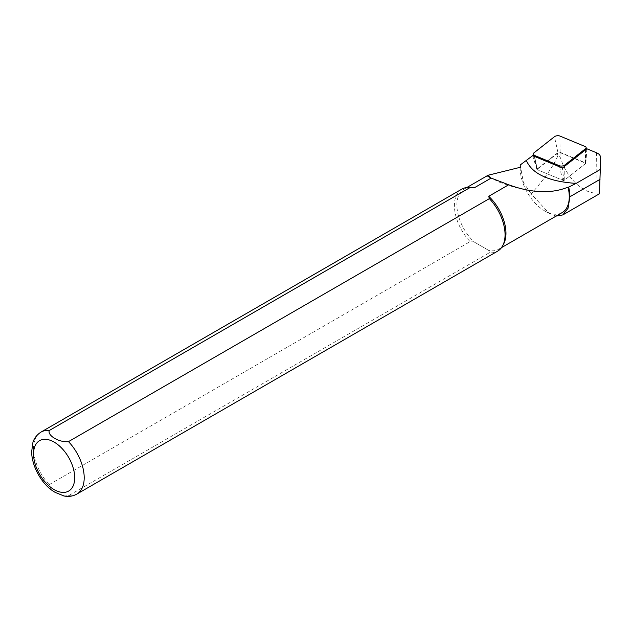 <?xml version="1.0" encoding="UTF-8"?>
<svg xmlns="http://www.w3.org/2000/svg" width="632" height="632" viewBox="0 0 632 632"><rect width="100%" height="100%" fill="white"/><g stroke="black" fill="none" stroke-linecap="round" stroke-linejoin="round"><path stroke-width="0.47" stroke-dasharray="3.16 2.37" d="M586.867 148.773L585.872 163.317L560.892 152.952A2.291 1.13 -6.5 0 0 557.408 153.394L536.9 169.534L532.673 155.654M599.46 193.771L599.42 193.274L597.09 192.981C583.802 194.048 567.402 178.785 560.971 159.375C560.331 157.052 559.304 155.796 557.898 155.598C553.932 165.426 545.045 178.192 531.228 193.913L549.287 213.537L556.128 216.081M520.215 164.976L523.383 182.498L531.228 193.913M461.834 189.118A35.811 20.674 -120 0 0 470.113 241.622L49.257 484.602L51.168 489.729M470.777 187.483A34.689 20.027 -120 0 0 464.093 189.102A34.689 20.027 -120 0 0 474.15 241.985L470.113 241.622M63.958 495.962L68.501 495.709L489.358 252.729A35.811 20.674 -120 0 0 497.645 251.141M489.358 252.729L488.726 250.406A34.689 20.027 -120 0 0 498.782 249.19A34.689 20.027 -120 0 0 503.53 244.213M520.231 167.306A34.689 20.027 -120 0 0 520.207 168.436A34.689 20.027 -120 0 0 544.737 210.922A34.689 20.027 -120 0 0 562.085 212.644M488.726 250.406L474.15 241.985L488.726 250.406M490.685 177.876L491.98 178.524M585.872 163.317L563.799 180.697L562.433 168.009M563.799 180.697L536.9 169.534M537.255 168.87A1.398 0.687 173.5 0 0 537.01 169.384A1.398 0.687 173.5 0 0 537.405 169.747L562.63 180.215A1.398 0.687 -6.5 0 0 564.755 179.946L585.461 163.649A1.398 0.687 173.5 0 0 585.714 163.238A1.398 0.687 173.5 0 0 585.311 162.772L560.086 152.304A1.398 0.687 173.5 0 0 557.961 152.573L537.255 168.87L533.74 153.023M557.408 153.394L557.898 155.598M596.576 152.802L597.09 192.981M560.892 152.952L560.971 159.375M600.4 157.115L599.42 193.274M40.977 432.098A35.811 20.674 -120 0 0 49.257 484.602M68.501 495.709A35.811 20.674 -120 0 0 76.78 494.121M557.961 152.573L554.438 136.725M537.405 169.747L534.364 156.357M562.63 180.215L559.589 166.824M564.755 179.946L564.779 166.161M585.461 163.649L585.477 149.863M585.311 162.772L585.106 146.505M560.086 152.304L559.881 136.038M466.835 187.522L464.093 189.102M501.524 247.61L498.782 249.19M544.737 210.922L549.279 213.545M520.207 168.436L520.207 165.813M489.437 177.229L500.244 182.545L515.191 187.53L527.752 190.161L537.429 191.401M537.01 169.384L533.55 156.017M585.714 163.238L586.093 149.381"/><path stroke-width="0.95" d="M526.409 160.583C532.231 173.942 548.805 181.55 576.139 183.406L600.282 169.463L600.4 157.115A13.264 6.518 -6.5 0 0 596.576 152.802L586.867 148.773L562.433 168.009L532.673 155.654L520.215 164.976L520.231 167.306L488.062 175.262L491.127 178.09L474.15 187.894A34.689 20.027 -120 0 0 470.777 187.483L468.739 187.443A35.811 20.674 -120 0 0 461.834 189.118L40.977 432.098C34.539 436.357 33.283 441.381 32.927 442.384L31.6 452.03C32.129 467.538 42.004 483.204 51.658 490.108L55.079 492.352L63.958 495.962M600.282 169.463L599.46 193.771L562.828 214.927L568.065 208.236L569.906 196.765A35.139 20.287 -120 0 0 568.666 187.119L568.026 187.151C551.373 193.921 531.599 193.131 508.689 184.781L488.726 196.307L489.358 198.638L68.501 441.618C59.424 442.692 47.337 435.677 49.257 430.511L470.113 187.53A35.811 20.674 -120 0 0 468.739 187.443M470.113 187.53L474.15 187.894M51.168 489.729L51.658 490.116M63.619 495.891C68.351 496.934 72.743 496.341 76.78 494.121L497.645 251.141A35.811 20.674 -120 0 0 502.543 245.998A35.811 20.674 -120 0 0 489.358 198.638M502.543 245.998L503.53 244.213A34.689 20.027 -120 0 0 488.726 196.307M501.524 247.61L562.085 212.644A34.689 20.027 -120 0 0 568.026 187.151M556.128 216.081L562.82 214.92M508.689 184.781L491.127 178.09M568.666 187.119L576.139 183.399M533.74 153.023L554.438 136.725A3.579 1.762 -6.5 0 1 559.881 136.038L585.106 146.505A3.579 1.762 -6.5 0 1 586.141 147.683A3.579 1.762 -6.5 0 1 585.485 148.733L564.779 165.039A3.579 1.762 173.5 0 1 559.336 165.726L534.111 155.259A3.579 1.762 -6.5 0 1 533.108 154.319A3.579 1.762 -6.5 0 1 533.74 153.023M49.257 430.511A35.811 20.674 -120 0 0 40.977 432.098M54.131 489.61A29.096 16.795 -120 0 0 71.945 464.259A29.096 16.795 -120 0 0 36.316 443.688A29.096 16.795 -120 0 0 54.131 489.61M76.78 494.121A35.811 20.674 -120 0 0 68.501 441.618M569.906 196.765L600.021 179.37M534.364 156.357L534.111 155.259M559.589 166.824L559.336 165.726M564.779 166.161L564.779 165.039M585.477 149.863L585.485 148.733M488.015 175.293L466.835 187.522M487.864 176.304L489.437 177.229M537.429 191.401L540.51 191.662M533.55 156.017L533.108 154.319M586.093 149.381L586.141 147.683"/></g></svg>
